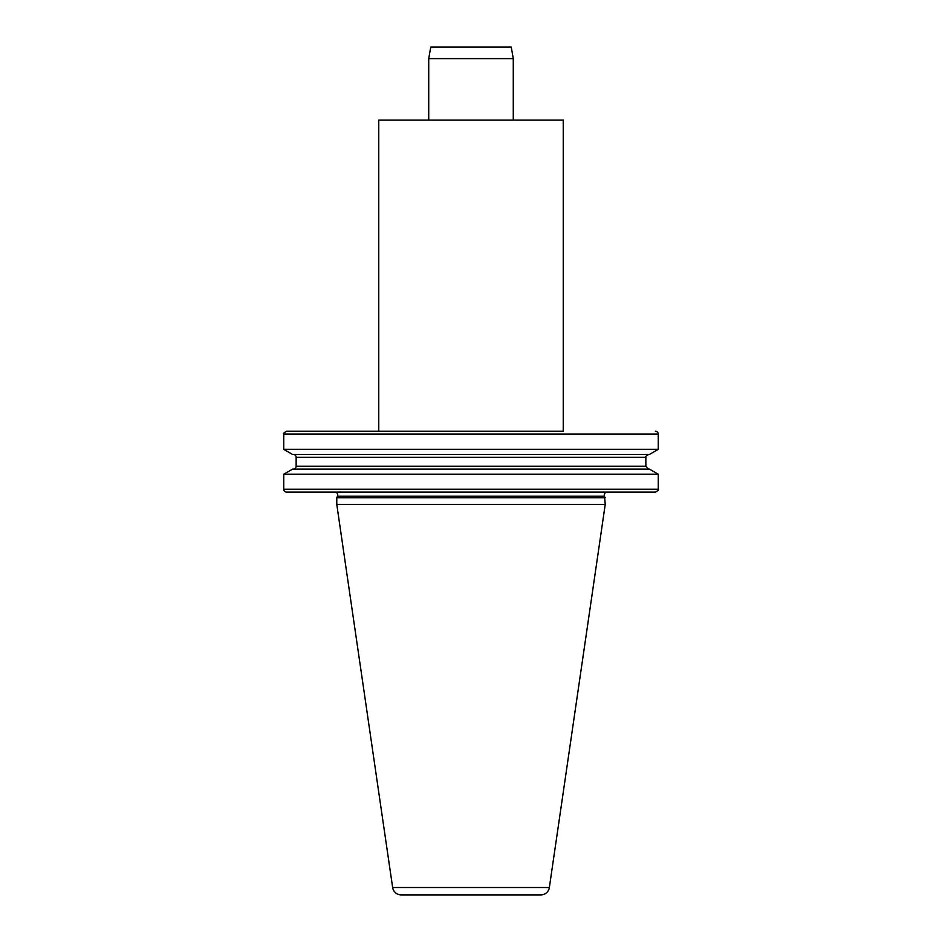 <?xml version="1.0" encoding="UTF-8"?>
<svg xmlns="http://www.w3.org/2000/svg" width="942" height="942" viewBox="0 0 942 942"><rect width="100%" height="100%" fill="white"/><g stroke="black" fill="none" stroke-linecap="round" stroke-linejoin="round"><path stroke-width="0.71" stroke-dasharray="4.71 3.53" d="M563.234 120.117L378.766 120.117M428.728 120.117L513.272 120.117L428.728 120.117M334.857 492.136L607.143 492.136L334.857 492.136M649.485 469.14L292.515 469.14M658.258 474.203L283.742 474.203M649.485 454.421L292.515 454.421M658.258 449.346L283.742 449.346M563.234 431.224L378.766 431.224L563.234 431.224M286.627 492.136L655.373 492.136M293.256 454.421L648.744 454.421L293.256 454.421M293.256 469.14L648.744 469.14L293.256 469.14M605.223 497.717L336.777 497.717M605.223 504.441L336.777 504.441M511.247 47.1L430.753 47.1M513.272 58.628L428.728 58.628M604.529 496.234L337.472 496.234M283.742 434.109L658.258 434.109M645.859 457.294L296.141 457.294M645.859 466.255L296.141 466.255M658.258 489.251L283.742 489.251M549.363 887.505L392.637 887.505"/><path stroke-width="1.41" d="M378.766 431.224L378.766 120.117L563.234 120.117L563.234 431.224L286.627 431.224L563.234 431.224M607.143 492.136A2.885 2.885 0 0 0 604.529 496.234L605.223 504.441L549.363 887.505A8.643 8.643 0 0 1 540.802 894.9L401.198 894.9L540.802 894.9M334.857 492.136A2.885 2.885 0 0 1 337.472 496.234L336.777 497.717L605.223 497.717M336.777 497.717L336.777 504.441L392.637 887.505A8.643 8.643 0 0 0 401.198 894.9M336.777 504.441L605.223 504.441M283.742 474.203L292.515 469.14L649.485 469.14L658.258 474.203L283.742 474.203L283.742 489.251L658.258 489.251L658.258 474.203M658.258 449.346L649.485 454.421L292.515 454.421L283.742 449.346L658.258 449.346L658.258 434.109L283.742 434.109C282.906 433.72 283.872 432.755 286.627 431.224M283.742 449.346L283.742 434.109M658.258 489.251C659.094 489.675 658.128 490.629 655.373 492.136L286.627 492.136A2.885 2.885 0 0 1 283.742 489.251M293.256 454.421A2.885 2.885 0 0 1 296.141 457.294L645.859 457.294C645.034 456.882 645.988 455.916 648.744 454.421M293.256 469.14A2.885 2.885 0 0 0 296.141 466.255L296.141 457.294M655.373 431.224A2.885 2.885 0 0 1 658.258 434.109M513.272 58.628L428.728 58.628L430.753 47.1L511.247 47.1L513.272 58.628L513.272 120.117M428.728 58.628L428.728 120.117M392.637 887.505L549.363 887.505M337.472 496.234L604.529 496.234M296.141 466.255L645.859 466.255L645.859 457.294M645.859 466.255L648.744 469.14"/></g></svg>
